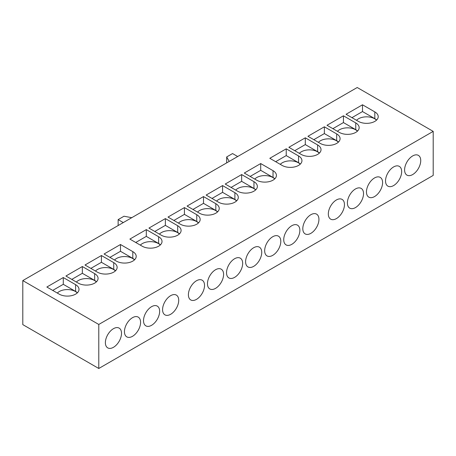 <?xml version="1.0" encoding="UTF-8"?>
<svg xmlns="http://www.w3.org/2000/svg" width="456" height="456" viewBox="0 0 456 456"><rect width="100%" height="100%" fill="white"/><g stroke="black" fill="none" stroke-linecap="round" stroke-linejoin="round"><path stroke-width="0.68" d="M376.513 120.145A11.411 6.589 0 0 0 374.678 118.759A11.411 6.589 0 0 0 356.546 120.316M357.447 131.157A11.411 6.589 0 0 0 355.606 129.766A11.411 6.589 0 0 0 337.474 131.322M338.375 142.164A11.411 6.589 0 0 0 336.539 140.779A11.411 6.589 0 0 0 318.408 142.335M319.308 153.17A11.411 6.589 0 0 0 317.473 151.785A11.411 6.589 0 0 0 299.341 153.341M404.597 169.906A11.411 6.589 120 0 0 406.963 175.132A11.411 6.589 120 0 0 415.752 172.072A11.411 6.589 120 0 0 420.734 160.592A11.411 6.589 120 0 0 418.369 155.371A11.411 6.589 120 0 0 409.579 158.426A11.411 6.589 120 0 0 404.597 169.906M385.531 180.918A11.411 6.589 120 0 0 387.891 186.139A11.411 6.589 120 0 0 396.686 183.084A11.411 6.589 120 0 0 401.662 171.599A11.411 6.589 120 0 0 399.302 166.377A11.411 6.589 120 0 0 390.513 169.432A11.411 6.589 120 0 0 385.531 180.918M366.464 191.925A11.411 6.589 120 0 0 368.824 197.146A11.411 6.589 120 0 0 377.619 194.091A11.411 6.589 120 0 0 382.595 182.611A11.411 6.589 120 0 0 380.236 177.39A11.411 6.589 120 0 0 371.44 180.445A11.411 6.589 120 0 0 366.464 191.925M347.392 202.931A11.411 6.589 120 0 0 349.758 208.158A11.411 6.589 120 0 0 358.547 205.097A11.411 6.589 120 0 0 363.529 193.618A11.411 6.589 120 0 0 361.163 188.396A11.411 6.589 120 0 0 352.374 191.452A11.411 6.589 120 0 0 347.392 202.931M300.242 164.183A11.411 6.589 0 0 0 298.406 162.792A11.411 6.589 0 0 0 280.275 164.348M328.326 213.944A11.411 6.589 120 0 0 330.691 219.165A11.411 6.589 120 0 0 339.481 216.11A11.411 6.589 120 0 0 344.462 204.63A11.411 6.589 120 0 0 342.097 199.403A11.411 6.589 120 0 0 333.307 202.464A11.411 6.589 120 0 0 328.326 213.944M274.717 178.917A11.411 6.589 0 0 0 272.882 177.526A11.411 6.589 0 0 0 254.75 179.083M255.651 189.924A11.411 6.589 0 0 0 253.815 188.539A11.411 6.589 0 0 0 235.684 190.095M236.584 200.936A11.411 6.589 0 0 0 234.749 199.546A11.411 6.589 0 0 0 216.617 201.102M217.518 211.943A11.411 6.589 0 0 0 215.677 210.552A11.411 6.589 0 0 0 197.545 212.114M198.445 222.95A11.411 6.589 0 0 0 196.61 221.565A11.411 6.589 0 0 0 178.478 223.121M179.379 233.962A11.411 6.589 0 0 0 177.544 232.571A11.411 6.589 0 0 0 159.412 234.127M302.807 228.678A11.411 6.589 120 0 0 305.167 233.899A11.411 6.589 120 0 0 313.962 230.844A11.411 6.589 120 0 0 318.938 219.364A11.411 6.589 120 0 0 316.578 214.138A11.411 6.589 120 0 0 307.783 217.198A11.411 6.589 120 0 0 302.807 228.678M283.735 239.685A11.411 6.589 120 0 0 286.1 244.906A11.411 6.589 120 0 0 294.889 241.851A11.411 6.589 120 0 0 299.871 230.371A11.411 6.589 120 0 0 297.506 225.15A11.411 6.589 120 0 0 288.716 228.205A11.411 6.589 120 0 0 283.735 239.685M264.668 250.697A11.411 6.589 120 0 0 267.034 255.919A11.411 6.589 120 0 0 275.823 252.863A11.411 6.589 120 0 0 280.805 241.378A11.411 6.589 120 0 0 278.439 236.157A11.411 6.589 120 0 0 269.65 239.212A11.411 6.589 120 0 0 264.668 250.697M245.602 261.704A11.411 6.589 120 0 0 247.961 266.925A11.411 6.589 120 0 0 256.756 263.87A11.411 6.589 120 0 0 261.738 252.39A11.411 6.589 120 0 0 259.373 247.163A11.411 6.589 120 0 0 250.583 250.224A11.411 6.589 120 0 0 245.602 261.704M226.535 272.711A11.411 6.589 120 0 0 228.895 277.938A11.411 6.589 120 0 0 237.69 274.877A11.411 6.589 120 0 0 242.666 263.397A11.411 6.589 120 0 0 240.306 258.176A11.411 6.589 120 0 0 231.511 261.231A11.411 6.589 120 0 0 226.535 272.711M207.463 283.723A11.411 6.589 120 0 0 209.828 288.944A11.411 6.589 120 0 0 218.618 285.889A11.411 6.589 120 0 0 223.6 274.404A11.411 6.589 120 0 0 221.234 269.183A11.411 6.589 120 0 0 212.445 272.238A11.411 6.589 120 0 0 207.463 283.723M160.312 244.969A11.411 6.589 0 0 0 158.477 243.584A11.411 6.589 0 0 0 140.345 245.14M188.396 294.73A11.411 6.589 120 0 0 190.762 299.951A11.411 6.589 120 0 0 199.551 296.896A11.411 6.589 120 0 0 204.533 285.416A11.411 6.589 120 0 0 202.168 280.195A11.411 6.589 120 0 0 193.378 283.25A11.411 6.589 120 0 0 188.396 294.73M96.358 281.893A11.411 6.589 0 0 0 94.523 280.503A11.411 6.589 0 0 0 76.391 282.059M77.292 292.9A11.411 6.589 0 0 0 75.457 291.509A11.411 6.589 0 0 0 57.325 293.065M105.376 342.661A11.411 6.589 120 0 0 107.741 347.882A11.411 6.589 120 0 0 116.531 344.827A11.411 6.589 120 0 0 121.513 333.347A11.411 6.589 120 0 0 119.153 328.12A11.411 6.589 120 0 0 110.358 331.181A11.411 6.589 120 0 0 105.376 342.661M124.448 331.654A11.411 6.589 120 0 0 126.808 336.876A11.411 6.589 120 0 0 135.603 333.82A11.411 6.589 120 0 0 140.579 322.335A11.411 6.589 120 0 0 138.219 317.114A11.411 6.589 120 0 0 129.424 320.169A11.411 6.589 120 0 0 124.448 331.654M134.497 259.874A11.411 6.589 0 0 0 132.662 258.484A11.411 6.589 0 0 0 114.53 260.04M115.431 270.881A11.411 6.589 0 0 0 113.595 269.496A11.411 6.589 0 0 0 95.458 271.052M162.581 309.635A11.411 6.589 120 0 0 164.947 314.857A11.411 6.589 120 0 0 173.736 311.801A11.411 6.589 120 0 0 178.718 300.322A11.411 6.589 120 0 0 176.352 295.095A11.411 6.589 120 0 0 167.563 298.156A11.411 6.589 120 0 0 162.581 309.635M143.515 320.642A11.411 6.589 120 0 0 145.88 325.863A11.411 6.589 120 0 0 154.669 322.808A11.411 6.589 120 0 0 159.651 311.328A11.411 6.589 120 0 0 157.286 306.107A11.411 6.589 120 0 0 148.496 309.162A11.411 6.589 120 0 0 143.515 320.642M22.8 280.588L22.8 324.621L98.781 368.488L433.2 175.412L433.2 131.379L357.219 87.512L22.8 280.588L98.781 324.455L98.781 368.488M98.781 324.455L433.2 131.379M362.503 104.789L346.075 114.274L358.393 121.381A11.617 6.709 0 0 0 371.053 122.841A11.617 6.709 0 0 0 378.223 116.639A11.617 6.709 0 0 0 374.821 111.902L362.503 104.789L362.503 111.56L351.941 117.659M343.436 115.795L327.009 125.28L339.327 132.394A11.617 6.709 0 0 0 351.986 133.847A11.617 6.709 0 0 0 359.157 127.651A11.617 6.709 0 0 0 355.754 122.909L343.436 115.795L343.436 122.567L332.874 128.666M324.364 126.802L307.937 136.287L320.26 143.401A11.617 6.709 0 0 0 332.92 144.854A11.617 6.709 0 0 0 340.09 138.658A11.617 6.709 0 0 0 336.688 133.916L324.364 126.802L324.364 133.579L313.808 139.673M305.298 137.815L288.87 147.299L301.194 154.413A11.617 6.709 0 0 0 313.853 155.866A11.617 6.709 0 0 0 321.024 149.671A11.617 6.709 0 0 0 317.621 144.928L305.298 137.815L305.298 144.586L294.736 150.685M286.231 148.821L269.804 158.306L282.121 165.42A11.617 6.709 0 0 0 294.781 166.873A11.617 6.709 0 0 0 301.952 160.677A11.617 6.709 0 0 0 298.549 155.935L286.231 148.821L286.231 155.599L275.669 161.692M260.707 163.556L244.279 173.041L256.603 180.154A11.617 6.709 0 0 0 269.262 181.608A11.617 6.709 0 0 0 276.433 175.412A11.617 6.709 0 0 0 273.03 170.669L260.707 163.556L260.707 170.333L250.15 176.426M241.64 174.562L225.213 184.047L237.536 191.161A11.617 6.709 0 0 0 250.196 192.614A11.617 6.709 0 0 0 257.366 186.418A11.617 6.709 0 0 0 253.963 181.676L241.64 174.562L241.64 181.34L231.078 187.439M222.574 185.575L206.146 195.06L218.464 202.173A11.617 6.709 0 0 0 231.124 203.627A11.617 6.709 0 0 0 238.294 197.431A11.617 6.709 0 0 0 234.891 192.688L222.574 185.575L222.574 192.346L212.011 198.445M203.507 196.582L187.08 206.066L199.397 213.18A11.617 6.709 0 0 0 212.057 214.633A11.617 6.709 0 0 0 219.228 208.438A11.617 6.709 0 0 0 215.825 203.695L203.507 196.582L203.507 203.359L192.945 209.452M184.435 207.588L168.007 217.073L180.331 224.187A11.617 6.709 0 0 0 192.991 225.64A11.617 6.709 0 0 0 200.161 219.444A11.617 6.709 0 0 0 196.758 214.702L184.435 207.588L184.435 214.366L173.879 220.465M165.368 218.601L148.941 228.085L161.264 235.199A11.617 6.709 0 0 0 173.924 236.653A11.617 6.709 0 0 0 181.095 230.457A11.617 6.709 0 0 0 177.692 225.714L165.368 218.601L165.368 225.372L154.806 231.471M146.302 229.607L129.874 239.092L142.192 246.206A11.617 6.709 0 0 0 154.852 247.659A11.617 6.709 0 0 0 162.022 241.463A11.617 6.709 0 0 0 158.62 236.721L146.302 229.607L146.302 236.385L135.74 242.478M94.671 273.646L82.348 266.532L65.921 276.017L78.244 283.13A11.617 6.709 0 0 0 90.904 284.584A11.617 6.709 0 0 0 98.074 278.388A11.617 6.709 0 0 0 94.671 273.646L94.671 280.417L82.348 273.304L71.791 279.403M75.605 284.652L63.281 277.539L46.854 287.023L59.177 294.137A11.617 6.709 0 0 0 71.837 295.591A11.617 6.709 0 0 0 79.008 289.395A11.617 6.709 0 0 0 75.605 284.652L75.605 291.43L63.281 284.316L52.719 290.409M132.804 251.626L120.487 244.513L104.059 253.998L116.377 261.111A11.617 6.709 0 0 0 129.037 262.565A11.617 6.709 0 0 0 136.207 256.369A11.617 6.709 0 0 0 132.804 251.626L132.804 258.398L120.487 251.29L109.924 257.383M113.738 262.633L101.42 255.52L84.993 265.004L97.31 272.118A11.617 6.709 0 0 0 109.97 273.571A11.617 6.709 0 0 0 117.141 267.376A11.617 6.709 0 0 0 113.738 262.633L113.738 269.41L101.42 262.297L90.858 268.396M237.679 156.528L232.549 153.564L226.678 156.95L226.678 162.877M226.678 156.95L229.197 161.424M131.755 217.683L124.009 216.23L118.138 219.615L118.138 225.543M118.138 219.615L123.274 222.579M115.55 270.767A11.617 6.709 0 0 0 113.738 269.41M101.42 262.297L101.42 255.52M134.617 259.755A11.617 6.709 0 0 0 132.804 258.398M120.487 251.29L120.487 244.513M77.417 292.78A11.617 6.709 0 0 0 75.605 291.43M63.281 284.316L63.281 277.539M96.484 281.774A11.617 6.709 0 0 0 94.671 280.417M82.348 273.304L82.348 266.532M160.432 244.849A11.617 6.709 0 0 0 158.62 243.498L146.302 236.385M179.504 233.842A11.617 6.709 0 0 0 177.692 232.486L165.368 225.372M198.571 222.836A11.617 6.709 0 0 0 196.758 221.479L184.435 214.366M217.637 211.823A11.617 6.709 0 0 0 215.825 210.472L203.507 203.359M236.704 200.817A11.617 6.709 0 0 0 234.891 199.46L222.574 192.346M255.776 189.81A11.617 6.709 0 0 0 253.963 188.453L241.64 181.34M274.843 178.798A11.617 6.709 0 0 0 273.03 177.447L260.707 170.333M300.361 164.063A11.617 6.709 0 0 0 298.549 162.712L286.231 155.599M319.434 153.056A11.617 6.709 0 0 0 317.621 151.7L305.298 144.586M338.5 142.044A11.617 6.709 0 0 0 336.688 140.693L324.364 133.579M357.567 131.037A11.617 6.709 0 0 0 355.754 129.681L343.436 122.567M376.633 120.031A11.617 6.709 0 0 0 374.821 118.674L362.503 111.56M158.62 243.498L158.62 236.721M177.692 232.486L177.692 225.714M196.758 221.479L196.758 214.702M215.825 210.472L215.825 203.695M234.891 199.46L234.891 192.688M253.963 188.453L253.963 181.676M273.03 177.447L273.03 170.669M298.549 162.712L298.549 155.935M317.621 151.7L317.621 144.928M336.688 140.693L336.688 133.916M355.754 129.681L355.754 122.909M374.821 118.674L374.821 111.902"/></g></svg>

